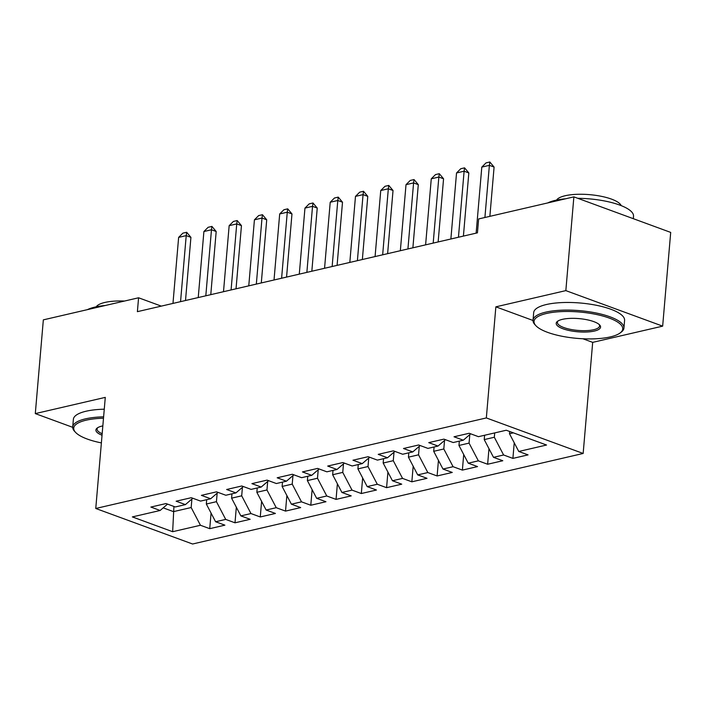 <?xml version="1.0" encoding="UTF-8"?>
<svg xmlns="http://www.w3.org/2000/svg" width="706" height="706" viewBox="0 0 706 706"><rect width="100%" height="100%" fill="white"/><g stroke="black" fill="none" stroke-linecap="round" stroke-linejoin="round"><path stroke-width="1.06" d="M582.847 338.756L592.687 342.366L662.66 326.146L670.7 232.406L573.872 196.868L478.633 218.948L477.441 232.839L137.388 311.664L138.579 297.782L43.34 319.862L35.3 413.601L72.709 427.324M592.687 342.366L583.156 453.464L192.579 544.008L95.76 508.479L486.337 417.934L583.156 453.464M173.932 506.458L172.652 531.706L200.442 525.264L209.735 528.67L224.896 525.158L215.604 521.752L225.708 519.404L235.001 522.811L250.153 519.298L240.87 515.892L250.974 513.553L260.267 516.96L275.419 513.447L266.136 510.032L276.24 507.693L285.524 511.1L300.685 507.588L291.393 504.181L301.497 501.834L310.79 505.249L325.951 501.728L316.659 498.321L326.763 495.983L336.056 499.389L351.209 495.877L341.925 492.47L352.029 490.123L361.322 493.529L376.474 490.017L367.191 486.61L377.295 484.263L386.579 487.678L401.74 484.166L392.448 480.751L402.552 478.412L411.845 481.819L427.006 478.306L417.714 474.9L427.818 472.552L437.111 475.959L452.264 472.446L442.98 469.04L453.084 466.701L462.377 470.108L477.53 466.595L468.237 463.18L478.35 460.841L487.634 464.248L502.796 460.736L493.503 457.329L503.607 454.982L512.9 458.397L528.062 454.876L518.769 451.469L509.494 433.74L513.359 432.849M172.652 531.706L132.357 516.916L160.147 510.473L167.534 504.11M518.769 451.469L546.559 445.027L506.255 430.236L478.465 436.679L469.181 433.272L454.02 436.785L463.312 440.2L453.208 442.538L443.915 439.132L428.754 442.644L438.047 446.051L427.942 448.398L418.649 444.983L403.497 448.504L412.781 451.911L402.676 454.249L393.383 450.843L378.231 454.355L387.523 457.762L377.41 460.109L368.126 456.703L352.965 460.215L362.257 463.621L352.153 465.969L342.86 462.554L327.699 466.066L336.991 469.481L326.887 471.82L317.594 468.413L302.442 471.926L311.725 475.332L301.621 477.68L292.328 474.264L277.176 477.785L286.468 481.192L276.355 483.531L267.071 480.124L251.91 483.636L261.202 487.052L251.098 489.39L241.805 485.984L226.644 489.496L235.936 492.903L225.832 495.25L216.539 491.835L201.386 495.356L210.67 498.763L200.566 501.101L191.282 497.695L176.121 501.207L185.413 504.613L175.3 506.961L166.016 503.555L150.855 507.067L160.147 510.473M494.703 432.919L494.332 437.252L484.228 439.6L484.598 435.258M503.607 454.982L494.332 437.252M493.503 457.329L484.228 439.6M469.799 434.605L469.066 443.112L458.962 445.451L459.332 441.118M478.35 460.841L469.066 443.112M468.237 463.18L458.962 445.451M463.312 440.2L470.699 433.828M444.533 440.465L443.809 448.972L433.705 451.31L434.075 446.977M453.084 466.701L443.809 448.972M442.98 469.04L433.705 451.31M438.047 446.051L445.433 439.688M419.276 446.316L418.543 454.823L408.439 457.17L408.809 452.828M427.818 472.552L418.543 454.823M417.714 474.9L408.439 457.17M412.781 451.911L420.167 445.539M394.01 452.175L393.277 460.683L383.173 463.021L383.543 458.688M402.552 478.412L393.277 460.683M392.448 480.751L383.173 463.021M387.523 457.762L394.91 451.399M368.744 458.026L368.011 466.542L357.907 468.881L358.277 464.539M377.295 484.263L368.011 466.542M367.191 486.61L357.907 468.881M362.257 463.621L369.644 457.259M343.478 463.886L342.754 472.393L332.65 474.741L333.02 470.399M352.029 490.123L342.754 472.393M341.925 492.47L332.65 474.741M336.991 469.481L344.378 463.11M318.221 469.746L317.488 478.253L307.384 480.592L307.754 476.259M326.763 495.983L317.488 478.253M316.659 498.321L307.384 480.592M311.725 475.332L319.112 468.969M292.955 475.597L292.222 484.104L282.118 486.452L282.488 482.11M301.497 501.834L292.222 484.104M291.393 504.181L282.118 486.452M286.468 481.192L293.855 474.829M267.689 481.457L266.956 489.964L256.852 492.303L257.222 487.97M276.24 507.693L266.956 489.964M266.136 510.032L256.852 492.303M261.202 487.052L268.589 480.68M242.423 487.317L241.699 495.824L231.594 498.162L231.965 493.829M250.974 513.553L241.699 495.824M240.87 515.892L231.594 498.162M235.936 492.903L243.323 486.54M217.166 493.167L216.433 501.675L206.328 504.022L206.699 499.68M225.708 519.404L216.433 501.675M215.604 521.752L206.328 504.022M210.67 498.763L218.057 492.391M191.9 499.027L191.167 507.535L173.482 511.629L163.183 507.852M200.442 525.264L191.167 507.535M185.413 504.613L192.8 498.251M662.66 326.146L565.841 290.616L573.872 196.868M95.76 508.479L105.282 397.381L35.3 413.601M565.841 290.616L495.859 306.836L486.337 417.934M161.312 306.122L138.579 297.782M509.688 431.498L509.494 433.74M495.859 306.836L533.012 320.471M209.735 528.67L211.068 513.085M235.001 522.811L236.333 507.235M260.267 516.96L261.599 501.375M285.524 511.1L286.865 495.515M310.79 505.249L312.123 489.664M336.056 499.389L337.389 483.804M361.322 493.529L362.655 477.944M386.579 487.678L387.921 472.093M411.845 481.819L413.178 466.234M437.111 475.959L438.444 460.383M462.377 470.108L463.71 454.523M487.634 464.248L488.976 448.663M512.9 458.397L514.233 442.812M172.97 303.421L178.636 237.384L182.88 233.148L186.666 232.274L186.216 235.627L190.92 237.348L185.51 300.509M178.636 237.384L186.216 235.627L180.551 301.665M186.666 232.274L190.92 237.348M198.236 297.561L203.902 231.524L208.146 227.288L211.932 226.414L211.473 229.768L216.186 231.497L210.776 294.658M203.902 231.524L211.473 229.768L205.817 295.805M211.932 226.414L216.186 231.497M223.502 291.702L229.159 225.664L233.404 221.437L237.198 220.554L236.739 223.908L241.452 225.638L236.033 288.798M229.159 225.664L236.739 223.908L231.083 289.945M237.198 220.554L241.452 225.638M103.491 418.226A44.522 13.237 -175.1 0 0 86.158 420.185A44.522 13.237 -175.1 0 0 75.577 432.39A44.522 13.237 -175.1 0 0 101.382 442.9M75.577 432.39L74.615 431.366A45.616 13.555 4.9 0 1 72.718 426.962A45.616 13.555 4.9 0 1 85.461 418.861A45.616 13.555 4.9 0 1 103.614 416.84M102.035 435.231A22.265 6.619 4.9 0 1 97.181 428.048A22.265 6.619 4.9 0 1 102.123 426.045A22.265 6.619 4.9 0 1 102.838 425.894M97.807 427.624A21.171 6.292 -175.1 0 0 97.084 429.054A21.171 6.292 -175.1 0 0 102.167 433.722M87.42 309.634A45.616 13.555 4.9 0 1 95.045 307.066A45.616 13.555 4.9 0 1 105.37 305.477M96.245 306.801A32.847 9.76 4.9 0 1 104.894 302.442A32.847 9.76 4.9 0 1 124.477 301.047M72.718 426.962L73.38 419.329A45.616 13.555 4.9 0 1 86.114 411.219A45.616 13.555 4.9 0 1 104.267 409.198M610.319 336.912A44.522 13.237 -175.1 0 0 620.195 332.914A44.522 13.237 -175.1 0 0 601.768 315.741A44.522 13.237 -175.1 0 0 546.462 313.482A44.522 13.237 -175.1 0 0 535.88 325.687A44.522 13.237 -175.1 0 0 610.319 336.912M535.88 325.687L534.927 324.663A45.616 13.555 4.9 0 1 533.03 320.259A45.616 13.555 4.9 0 1 545.764 312.149A45.616 13.555 4.9 0 1 596.04 312.979A45.616 13.555 4.9 0 1 623.936 328.052A45.616 13.555 4.9 0 1 621.315 332.067L620.195 332.914M594.355 331.052A22.265 6.619 4.9 0 1 566.697 329.931A22.265 6.619 4.9 0 1 557.484 321.336A22.265 6.619 4.9 0 1 562.426 319.341A22.265 6.619 4.9 0 1 599.641 324.954A22.265 6.619 4.9 0 1 594.355 331.052M558.111 320.921A21.171 6.292 -175.1 0 0 557.387 322.351A21.171 6.292 -175.1 0 0 570.333 329.34A21.171 6.292 -175.1 0 0 593.658 329.728A21.171 6.292 -175.1 0 0 599.57 325.969A21.171 6.292 -175.1 0 0 599.103 324.433M547.732 202.931A45.616 13.555 4.9 0 1 555.357 200.354A45.616 13.555 4.9 0 1 565.674 198.774M577.79 198.307A45.616 13.555 4.9 0 1 633.52 216.257L633.308 218.684M556.549 200.098A32.847 9.76 4.9 0 1 565.197 195.73A32.847 9.76 4.9 0 1 599.006 195.88A32.847 9.76 4.9 0 1 621.209 205.64M533.03 320.259L533.683 312.626A45.616 13.555 4.9 0 1 546.426 304.515A45.616 13.555 4.9 0 1 596.702 305.345A45.616 13.555 4.9 0 1 624.589 320.418L623.936 328.052M248.768 285.851L254.425 219.813L258.67 215.577L262.455 214.703L262.005 218.057L266.718 219.787L261.299 282.938M254.425 219.813L262.005 218.057L256.34 284.094M262.455 214.703L266.718 219.787M274.025 279.991L279.691 213.953L283.936 209.726L287.721 208.844L287.271 212.197L291.975 213.927L286.565 277.087M279.691 213.953L287.271 212.197L281.606 278.235M287.721 208.844L291.975 213.927M299.291 274.131L304.957 208.102L309.202 203.866L312.987 202.984L312.529 206.337L317.241 208.067L311.831 271.228M304.957 208.102L312.529 206.337L306.872 272.375M312.987 202.984L317.241 208.067M324.557 268.28L330.214 202.243L334.459 198.007L338.253 197.133L337.795 200.486L342.507 202.216L337.089 265.377M330.214 202.243L337.795 200.486L332.138 266.524M338.253 197.133L342.507 202.216M349.823 262.42L355.48 196.383L359.725 192.156L363.511 191.273L363.06 194.627L367.773 196.356L362.354 259.517M355.48 196.383L363.06 194.627L357.395 260.664M363.511 191.273L367.773 196.356M375.08 256.569L380.746 190.532L384.991 186.296L388.777 185.422L388.326 188.776L393.03 190.496L387.62 253.657M380.746 190.532L388.326 188.776L382.661 254.813M388.777 185.422L393.03 190.496M400.346 250.709L406.012 184.672L410.257 180.436L414.043 179.562L413.584 182.916L418.296 184.645L412.886 247.806M406.012 184.672L413.584 182.916L407.927 248.953M414.043 179.562L418.296 184.645M425.612 244.85L431.269 178.812L435.514 174.585L439.308 173.702L438.85 177.056L443.562 178.786L438.144 241.946M431.269 178.812L438.85 177.056L433.193 243.093M439.308 173.702L443.562 178.786M450.878 238.999L456.535 172.961L460.78 168.725L464.566 167.851L464.116 171.205L468.828 172.935L463.41 236.086M456.535 172.961L464.116 171.205L458.45 237.242M464.566 167.851L468.828 172.935M476.135 233.139L481.801 167.101L486.046 162.874L489.832 161.992L489.382 165.345L494.085 167.075L489.867 216.345M481.801 167.101L489.382 165.345L484.907 217.492M489.832 161.992L494.085 167.075"/></g></svg>
